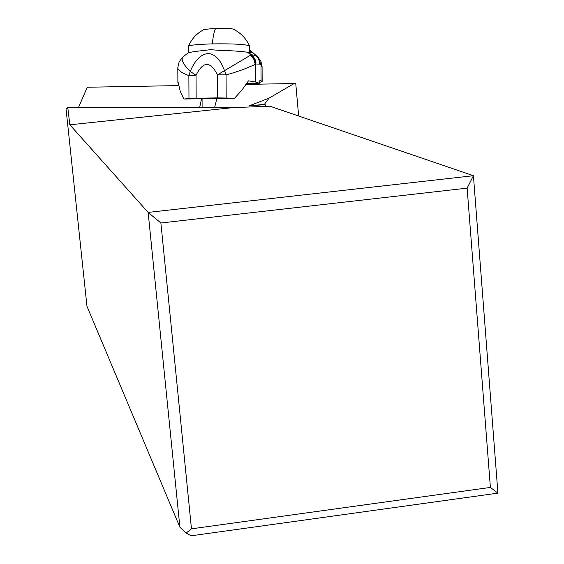 <?xml version="1.0" encoding="UTF-8"?>
<svg xmlns="http://www.w3.org/2000/svg" width="564" height="564" viewBox="0 0 564 564"><rect width="100%" height="100%" fill="white"/><g stroke="black" fill="none" stroke-linecap="round" stroke-linejoin="round"><path stroke-width="0.85" d="M497.92 493.14L191.14 535.8L186.169 533.043L179.895 527.227L86.962 306.266L66.08 109.226L67.779 107.675L69.844 124.806L148.149 212.416L473.422 175.707L497.92 493.14L490.391 487.43L191.471 528.835L186.169 533.043M78.431 107.675L87.237 87.237L178.71 85.601M199.698 107.456L201.531 98.735M265.7 106.356L265.165 104.587L248.914 105.954L269.127 98.101L294.154 83.528L246.003 84.396M294.154 83.528L295.755 83.564L298.652 116.022M269.127 98.101L264.403 104.326L248.914 105.954M216.851 98.488L214.588 107.632M264.403 104.326L265.165 104.587M67.779 107.675L233.038 107.625L269.888 106.194L473.422 175.707L467.133 188.136L490.391 487.43M191.471 528.835L160.888 222.999L467.133 188.136M160.888 222.999L148.149 212.416L179.895 527.227M233.038 107.625L69.844 124.806M248.583 80.849L255.386 81.984L259.405 83.268L246.56 83.521M178.266 82.901L178.09 82.14M256.296 83.324L254.343 84.248M262.084 66.806L261.005 64.916L261.09 80.856L262.161 81.533L259.412 82.725M261.09 80.856L259.884 80.49L259.405 83.268M249.612 49.914L251.868 52.833L248.435 52.396L251.354 54.708L217.478 74.836L226.065 74.885L224.535 70.81C220.813 60.214 215.547 54.454 208.743 53.545C201.334 53.742 195.158 59.713 190.223 71.466L188.862 75.618C181.34 72.714 177.653 70.07 177.815 67.694L179.126 61.828L182.694 57.14C180.959 59.826 183.469 64.606 190.223 71.466L196.046 75.266L188.862 75.618L188.975 98.531L196.152 98.235L196.046 75.266C203.118 61.004 210.266 60.863 217.478 74.836L217.591 97.882L234.603 98.192L216.195 98.496C210.012 98.214 205.31 98.291 202.102 98.728L183.836 99.024L180.198 91.164L178.111 82.14M258.439 57.542L256.014 55.54L251.354 54.708L253.504 56.837L255.097 59.516L255.957 62.491L255.739 64.148L255.245 61.116L253.976 58.24L252.037 55.801L247.596 52.248L248.435 52.396M262.091 67.151L262.161 81.533M261.005 64.916L258.601 57.732L261.005 64.916L259.757 64.148L256.098 63.993M248.449 80.856L241.921 90.099L234.603 98.192M250.212 55.032L253.779 59.185L255.302 64.423L245.241 68.674C242.372 69.865 231.628 73.524 226.065 74.885L226.178 97.917M183.836 99.024L188.975 98.531M183.124 56.781L187.459 53.418M247.596 52.248C240.983 51.303 231.092 50.633 217.923 50.252L210.442 49.66L203.343 50.57C195.673 51.282 190.618 52.071 188.172 52.953M250.832 51.105L257.748 57.613L259.221 60.757L259.757 64.148M258.523 57.655L249.612 49.724M217.591 97.882L196.152 98.235M262.091 66.721L260.928 61.413L257.67 56.675M249.591 46.079L249.507 45.867C245.502 44.288 233.108 43.625 212.332 43.886C197.886 44.295 189.913 45.085 188.39 46.262L188.411 52.861M204.048 29.511L215.681 28.249C223.88 28.108 229.633 28.362 232.932 29.011L233.736 29.399M199.889 105.919L199.903 107.639M246.271 83.973L254.561 83.825M255.386 81.984L255.302 64.423L255.739 64.148M212.332 43.886C213.016 36.582 214.13 31.365 215.681 28.249M177.886 82.393L177.815 68.103M249.887 50.168L256.338 55.716M258.608 57.739L256.359 55.737M202.109 107.639L202.067 98.728M249.633 52.628L249.591 46.015M204.683 29.201C197.174 32.909 191.746 38.592 188.39 46.262M249.507 45.867C246.024 38.239 240.504 32.627 232.932 29.011"/></g></svg>

